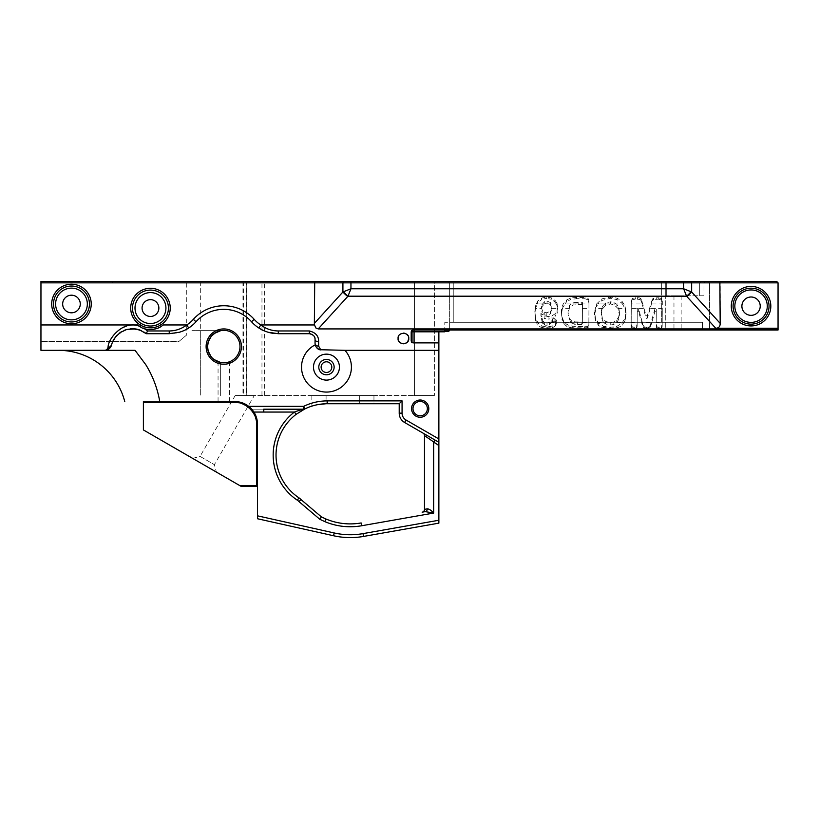 <?xml version="1.0" encoding="UTF-8"?>
<svg xmlns="http://www.w3.org/2000/svg" width="819" height="819" viewBox="0 0 819 819"><rect width="100%" height="100%" fill="white"/><g stroke="black" fill="none" stroke-linecap="round" stroke-linejoin="round"><path stroke-width="0.61" stroke-dasharray="4.09 3.07" d="M315.479 345.587L315.264 344.871A24.959 24.959 0 0 0 326.464 392.076A24.959 24.959 0 0 0 344.922 350.327L438.871 350.327L438.871 523.146M399.211 413.145L402.068 413.145L402.068 400.88L399.211 403.726L327.375 403.726A51.351 51.351 0 0 0 326.095 403.747A51.351 51.351 0 0 1 327.375 403.726A51.351 51.351 0 0 0 304.883 408.916L304.801 408.957M423.065 433.138A2.856 2.856 0 0 1 424.488 435.606L424.488 509.387A2.856 2.856 0 0 1 422.133 512.192L425.317 511.629L433.65 513.052L361.64 525.757A65.612 65.612 0 0 1 324.805 521.621L319.84 519.297L298.986 501.617A8.559 8.559 49.2 0 0 297.369 500.214A54.197 54.197 0 0 1 294.4 412.059L303.634 409.203A2.856 2.856 76.6 0 0 304.883 408.916A2.856 2.856 0 0 1 303.634 409.203L263.79 409.203A6.286 6.286 0 0 0 263.708 409.203L263.708 412.059L253.9 412.059A22.819 22.819 0 0 1 257.494 424.355L257.494 485.524L257.494 424.355A22.819 22.819 0 0 0 252.027 409.541M435.084 440.079L433.661 442.547L429.484 439.066M53.501 304.003A17.967 17.967 0 0 1 71.468 286.036A17.967 17.967 0 0 1 89.445 304.003A17.967 17.967 0 0 0 71.468 286.036A17.967 17.967 0 0 0 53.501 304.003A17.967 17.967 0 0 0 71.468 321.969A17.967 17.967 0 0 0 89.445 304.003A17.967 17.967 0 0 0 71.468 286.036A17.967 17.967 0 0 0 53.501 304.003A17.967 17.967 0 0 0 71.468 321.969A17.967 17.967 0 0 0 89.445 304.003M132.494 308.057A17.967 17.967 0 0 1 150.471 290.09A17.967 17.967 0 0 1 168.438 308.057A17.967 17.967 0 0 0 150.471 290.09A17.967 17.967 0 0 0 141.144 323.423L140.213 324.959A19.769 19.769 0 0 1 150.471 288.298A19.769 19.769 0 0 1 160.719 324.959L159.787 323.423A17.967 17.967 0 0 0 150.471 290.09A17.967 17.967 0 0 0 132.494 308.057A17.967 17.967 0 0 0 150.471 326.034A17.967 17.967 0 0 0 168.438 308.057M769.031 306.173A17.967 17.967 0 0 0 751.064 288.196A17.967 17.967 0 0 0 733.087 306.173A17.967 17.967 0 0 0 751.064 324.14A17.967 17.967 0 0 0 769.031 306.173A17.967 17.967 0 0 0 751.064 288.196A17.967 17.967 0 0 0 733.087 306.173A17.967 17.967 0 0 0 751.064 324.14A17.967 17.967 0 0 0 769.031 306.173A17.967 17.967 0 0 0 751.064 288.196A17.967 17.967 0 0 0 733.087 306.173M760.227 306.173A9.163 9.163 0 0 1 751.064 315.335A9.163 9.163 0 0 1 741.891 306.173A9.163 9.163 0 0 1 751.064 297A9.163 9.163 0 0 1 760.227 306.173A9.163 9.163 0 0 0 751.064 297A9.163 9.163 0 0 0 741.891 306.173A9.163 9.163 0 0 1 751.064 297A9.163 9.163 0 0 1 760.227 306.173A9.163 9.163 0 0 1 751.064 315.335A9.163 9.163 0 0 1 741.891 306.173A9.163 9.163 0 0 0 751.064 315.335A9.163 9.163 0 0 0 760.227 306.173M767.28 306.173A16.226 16.226 0 0 1 751.064 322.389A16.226 16.226 0 0 1 734.838 306.173A16.226 16.226 0 0 1 751.064 289.946A16.226 16.226 0 0 1 767.28 306.173M158.866 308.057A8.405 8.405 0 0 1 150.471 316.462A8.405 8.405 0 0 1 142.066 308.057A8.405 8.405 0 0 1 150.471 299.662A8.405 8.405 0 0 1 158.866 308.057A8.405 8.405 0 0 1 150.471 316.462A8.405 8.405 0 0 1 142.066 308.057A8.405 8.405 0 0 1 150.471 299.662A8.405 8.405 0 0 1 158.866 308.057A8.405 8.405 0 0 1 150.471 316.462A8.405 8.405 0 0 1 142.066 308.057A8.405 8.405 0 0 1 150.471 299.662A8.405 8.405 0 0 1 158.866 308.057M165.929 308.057A15.459 15.459 0 0 1 150.471 323.525A15.459 15.459 0 0 1 135.002 308.057A15.459 15.459 0 0 1 150.471 292.598A15.459 15.459 0 0 1 165.929 308.057M80.272 304.003A8.804 8.804 0 0 1 71.468 312.807A8.804 8.804 0 0 1 62.664 304.003A8.804 8.804 0 0 1 71.468 295.198A8.804 8.804 0 0 1 80.272 304.003A8.804 8.804 0 0 1 71.468 312.807A8.804 8.804 0 0 1 62.664 304.003A8.804 8.804 0 0 1 71.468 295.198A8.804 8.804 0 0 1 80.272 304.003A8.804 8.804 0 0 1 71.468 312.807A8.804 8.804 0 0 1 62.664 304.003A8.804 8.804 0 0 1 71.468 295.198A8.804 8.804 0 0 1 80.272 304.003M87.336 304.003A15.868 15.868 0 0 1 71.468 319.871A15.868 15.868 0 0 1 55.61 304.003A15.868 15.868 0 0 1 71.468 288.134A15.868 15.868 0 0 1 87.336 304.003M556.49 320.782A2.826 2.57 0 0 0 554.074 318.601A3.563 3.245 0 0 0 552.334 319.082M554.074 318.611L554.074 321.212A2.744 2.498 180 0 1 556.203 322.41L551.576 322.41L549.15 325.102M552.334 321.683A3.563 3.245 180 0 1 554.074 321.202M556.49 323.362L556.203 322.41L556.49 323.362M555.804 319.277L555.804 321.877M542.373 306.214L541.605 308.394L535.534 308.394L537.295 303.941L544.348 303.941L542.373 306.214M551.576 322.41L552.344 321.693L552.344 319.093L549.559 322.471L547.031 323.188L544.666 322.604L542.762 320.956L540.919 313.401L544.144 315.755L548.095 316.564L551.955 315.858L555.057 313.831L557.084 310.79L557.8 307.125L557.033 303.214L557.719 308.394L551.893 308.394L549.467 303.941L556.255 303.941L557.217 306.214M557.033 303.214L554.801 300L551.31 297.87L546.826 297.092L541.779 298.003L538.032 300.716L535.687 305.2L534.838 311.353L535.657 318.11L538.114 323.034L542.014 326.013L547.184 327.006L552.149 326.044L555.364 323.597L556.48 320.782L556.48 323.362L555.364 325.86L553.46 327.15L540.714 327.15L538.114 325.389L536.24 322.41L542.219 322.41L544.87 325.102M581.746 302.129L581.746 304.412L582.463 305.17L582.463 302.784L582.36 321.345A0.717 0.655 180 0 1 581.633 322L574.877 321.887L571.263 320.567C568.867 318.12 567.792 315.223 568.048 311.885L569.522 305.405L573.075 302.672L581.746 302.129A0.717 0.655 180 0 1 582.463 302.784L582.37 322.41L588.881 322.41L588.861 325.102M582.463 305.17L581.746 304.412L573.075 305.047L569.328 308.394L562.377 308.394L564.956 303.941L588.984 303.941L588.881 322.41M588.861 322.573L588.984 301.105L588.062 298.321L585.012 297.451L576.525 297.41L570.843 297.942L566.533 300.02C562.981 303.286 561.281 307.238 561.445 311.896L561.916 316.707L563.452 320.638L566.134 323.781L568.949 325.491L576.228 326.689L587.397 326.249A3.02 2.744 0 0 0 588.585 324.877M587.397 326.249L587.397 327.795L584.715 328.122L576.228 328.102L576.228 326.689M587.407 327.805L588.37 327.15A4.013 2.457 22.5 0 0 588.585 326.842M588.37 327.15L568.581 327.15L566.134 326.003L563.011 322.41L570.618 322.41L574.877 324.385L581.633 324.488L581.633 322M582.36 321.345L582.36 323.894L581.633 324.488L582.37 322.41M624.989 318.325L626.044 312.203L625.01 306.009L621.959 301.197L617.065 298.157L610.483 297.072L601.883 298.884L596.427 304.105L594.543 312.09L595.515 318.274L598.515 323.096L603.449 326.238L610.175 327.344L616.942 326.269L621.938 323.167L624.989 318.325L624.989 320.935L621.938 325.501L619.041 327.15L601.463 327.15L598.515 325.44L595.515 320.874L594.543 314.701L596.682 306.214M603.603 322.41L605.661 324.007L610.247 325.051L613.841 324.478L616.748 322.614L618.724 319.287L619.44 314.772L617.905 308.394L614.066 304.811L610.462 304.003L605.589 305.385L602.313 309.121L601.146 314.691L602.344 320.546L603.603 322.41L596.181 322.41M596.427 304.105L596.427 306.644L598.126 303.941L622.43 303.941L625.01 308.609L626.044 314.803L624.989 320.935M642.352 325.102L641.574 322.41L651.852 322.41L654.872 311.722A0.717 0.655 180 0 1 656.285 311.885L656.224 322.41L662.213 322.41L662.09 327.15L656.295 327.15L656.224 322.41M652.395 299.15L647.419 315.315A0.717 0.655 180 0 1 646.037 315.305L641.246 299.099L640.038 298.014L637.397 297.696L632.411 298.341L631.306 300.931L631.173 324.089L631.981 326.607L634.182 327.457L636.312 326.627L637.162 324.119L637.243 309.193A0.717 0.655 180 0 1 638.656 309.039L643.13 325.256L644.297 326.812L646.662 327.518L649.825 325.942A7.361 6.706 0 0 0 650.521 324.396L654.872 309.121A0.717 0.655 180 0 1 656.285 309.285L656.193 324.211L657.002 326.73L659.182 327.58L661.342 326.761L662.182 324.242L662.315 301.075L661.24 298.485L658.281 297.799L653.613 298.075L652.395 299.15L651.463 303.941L662.315 303.941L662.295 308.394L650.255 308.394L651.463 303.941M637.182 322.41L637.028 327.15L631.295 327.15L631.193 322.41L637.182 322.41L637.243 311.793A0.717 0.655 180 0 1 638.656 311.64L641.574 322.41M650.255 308.394L647.419 317.915A0.717 0.655 180 0 1 646.037 317.905L643.324 308.394L631.275 308.394L631.295 303.941L642.168 303.941L643.324 308.394M651.852 322.41L651.033 325.102A11.405 1.239 -76.1 0 1 650.532 326.484L650.163 327.15L643.161 327.15L642.321 322.584M411.988 330.323A1.802 1.802 0 0 1 412.991 330.016L444.799 330.016L444.799 331.808L444.799 331.275L444.799 331.808L438.871 331.818L438.871 331.275L448.208 331.275A1.433 1.433 0 0 0 449.651 329.832A1.433 1.433 0 0 1 449.641 330.016M412.991 342.895L438.871 342.895L438.871 331.275L444.799 331.275L444.799 322.287L444.799 330.016L666.717 330.016A1.433 1.433 0 0 1 665.284 328.583L665.284 282.842L664.229 282.842L665.284 282.842L665.284 328.583L665.243 322.287L664.229 322.287L665.243 322.287L665.243 328.583A1.443 1.423 17.8 0 0 666.686 330.016L666.717 330.016A1.433 1.433 0 0 1 665.284 328.583L665.243 328.583A1.443 1.423 17.8 0 0 666.686 330.016L412.991 330.016A1.802 1.802 0 0 0 411.189 331.818L412.991 331.818L412.991 342.895L411.722 342.352L411.189 340.899L411.189 331.818A1.802 1.802 0 0 1 411.322 331.132M331.797 367.127A5.334 5.334 0 0 0 326.464 361.793A5.334 5.334 0 0 0 321.13 367.127A5.334 5.334 0 0 0 326.464 372.461A5.334 5.334 0 0 0 331.797 367.127A5.334 5.334 0 0 1 326.464 372.461A5.334 5.334 0 0 1 321.13 367.127A5.334 5.334 0 0 1 326.464 361.793A5.334 5.334 0 0 1 331.797 367.127A5.334 5.334 0 0 1 326.464 372.461A5.334 5.334 0 0 1 321.13 367.127A5.334 5.334 0 0 1 326.464 361.793A5.334 5.334 0 0 1 331.797 367.127M334.132 367.127A7.668 7.668 0 0 0 326.464 359.449A7.668 7.668 0 0 0 318.796 367.127A7.668 7.668 0 0 1 326.464 359.449A7.668 7.668 0 0 1 334.132 367.127A7.668 7.668 0 0 1 326.464 374.795A7.668 7.668 0 0 1 318.796 367.127A7.668 7.668 0 0 1 326.464 359.449A7.668 7.668 0 0 1 334.132 367.127A7.668 7.668 0 0 1 326.464 374.795A7.668 7.668 0 0 1 318.796 367.127A7.668 7.668 0 0 0 326.464 374.795A7.668 7.668 0 0 0 334.132 367.127M412.991 408.63A7.187 7.187 0 0 0 420.178 415.817A7.187 7.187 0 0 0 427.364 408.63A7.187 7.187 0 0 0 420.178 401.443A7.187 7.187 0 0 0 412.991 408.63M428.808 408.63A8.63 8.63 0 0 1 420.178 417.26A8.63 8.63 0 0 1 411.558 408.63A8.63 8.63 0 0 1 420.178 400.01A8.63 8.63 0 0 1 428.808 408.63M778.05 328.235L778.05 282.842L778.05 328.235L715.724 328.235A33.825 10.78 47.7 0 0 719.051 326.996A33.825 10.78 47.7 0 0 720.198 323.392L720.198 282.842L40.96 282.842L40.95 341.421L40.96 281.408L40.95 350.327M689.363 294.328A10.78 3.44 -42.3 0 1 686.824 296.447L683.619 288.759L691.645 291.984A10.78 3.44 -42.3 0 1 689.363 294.328M349.437 292.567L347.983 296.202A10.78 3.296 45 0 1 343.519 291.738L350.952 288.759L349.437 292.567M705.415 281.408L703.982 282.842L699.682 282.842L703.982 282.842L703.982 295.782L699.682 295.782L699.682 282.842L701.125 281.408L705.415 281.408L701.125 281.408L699.682 282.842L701.125 281.408L661.691 281.408L666.717 281.408L665.284 282.842L666.717 281.408L701.125 281.408L699.682 282.842L666.717 282.842L666.001 282.125L666.717 282.842L666.717 295.782L665.284 297.215L666.717 295.782L666.717 282.842L699.682 282.842L699.682 295.782L703.982 295.782M449.651 322.287L450.706 322.287L449.651 322.287L449.651 282.842L450.706 282.842L449.651 282.842L449.651 329.832L449.651 322.287L444.799 322.287L702.477 322.287L665.243 322.287L702.477 322.287L702.477 330.016L702.477 322.287L449.651 322.287M691.052 291.738A10.78 3.296 -45 0 1 686.588 296.202L347.737 296.447A10.78 3.44 42.3 0 1 345.208 294.328A10.78 3.44 42.3 0 1 342.915 291.984L343.519 291.738M192.649 458.374L200.051 456.398L214.383 464.67L200.051 456.398L235.207 395.516L254.31 395.516L214.383 464.67L216.37 472.072L192.649 458.374L216.37 472.072M373.955 395.516L359.695 395.516L373.955 395.516L373.955 403.726M311.834 395.516L326.095 395.516L311.834 395.516L311.834 406.132L313.657 405.6M321.672 404.043L318.028 404.586M317.516 404.688L314.107 405.477M312.909 405.804L311.834 406.132M673.965 295.782L681.152 295.782L681.152 330.016L673.965 330.016L673.965 295.782L681.152 295.782M411.189 331.818L411.722 330.538L412.991 330.016L412.991 331.818L438.871 331.818M408.005 341.185A5.334 5.334 0 0 0 403.419 333.128A5.334 5.334 0 0 0 398.955 341.39M399.744 342.332A5.334 5.334 0 0 0 405.784 343.243M398.31 340.008L399.037 341.513M399.754 342.342L400.962 343.192M402.139 343.642L403.347 343.796M404.422 343.693L405.651 343.304M406.93 342.475L407.811 341.482M178.859 332.401A35.944 35.944 0 0 1 169.246 333.712A35.944 35.944 0 0 0 196.017 321.744A37.244 37.244 0 0 1 251.515 321.744A35.944 35.944 0 0 0 278.296 333.712A35.944 35.944 0 0 1 273.444 333.384M314.363 323.392L342.915 291.984L342.915 282.842L343.56 281.408L314.711 281.408L314.363 323.392A33.825 10.78 132.3 0 0 314.516 324.959L316.277 328.347L318.222 328.921L414.363 328.921A107.821 98.157 0 0 0 414.568 330.016L778.05 330.016L709.582 330.016L778.05 330.016L778.05 282.842L720.198 282.842L719.86 281.408L776.617 281.408L778.05 282.842L709.582 282.842L709.582 330.016L709.582 282.842L778.05 282.842L776.617 281.408L708.148 281.408L709.582 282.842L708.148 281.408L776.617 281.408L778.05 282.842M661.691 282.842L450.706 282.842L661.691 282.842L661.691 281.408L448.208 281.408L661.691 281.408L661.691 322.287L664.229 322.287L450.706 322.287L661.691 322.287L661.691 282.842M449.651 282.842L448.208 281.408L449.651 282.842M343.56 281.408L719.86 281.408M239.987 346.58A16.216 16.216 0 0 1 220.639 362.5A16.216 16.216 0 0 0 239.987 346.58A16.216 16.216 0 0 0 223.771 330.364A16.216 16.216 0 0 0 207.555 346.58A16.216 16.216 0 0 0 223.771 362.797A16.216 16.216 0 0 0 239.987 346.58A16.216 16.216 0 0 0 220.782 330.641A16.216 16.216 0 0 1 239.987 346.58M212.745 358.476L211.087 356.695M220.26 362.418L218.622 361.967M219.574 362.254L220.782 362.52M223.208 362.797L225.03 362.756M227.272 362.418L228.91 361.967M227.958 362.254L226.75 362.52M224.324 362.797L222.512 362.756M315.704 405.077L317.69 404.647M304.351 409.183L303.562 409.582M303.491 409.623L302.088 410.38M301.822 410.544L296.14 414.322A51.351 51.351 0 0 0 298.945 497.839L297.369 500.214M398.269 337.08L398.085 338.462A5.334 5.334 0 0 0 403.419 343.796A5.334 5.334 0 0 0 408.753 338.462M229.474 361.763L229.474 401.085L218.059 401.085L218.059 361.763M241.421 346.58A17.66 17.66 0 0 1 223.771 364.24A17.66 17.66 0 0 1 206.112 346.58A17.66 17.66 0 0 1 223.771 328.931A17.66 17.66 0 0 1 241.421 346.58M339.435 367.127A12.971 12.971 0 0 0 326.464 354.146A12.971 12.971 0 0 0 313.493 367.127A12.971 12.971 0 0 0 326.464 380.098A12.971 12.971 0 0 0 339.435 367.127M315.254 344.83A7.187 7.187 0 0 1 315.049 343.141A7.187 7.187 0 0 0 315.254 344.83L319.308 349.703L316.042 346.785M344.922 350.327L318.98 349.549M130.17 328.849A21.601 21.601 0 0 0 127.262 329.371M124.478 330.272A21.601 21.601 0 0 0 121.816 331.541M119.379 333.159A21.601 21.601 0 0 0 117.209 335.053M115.448 337.049A21.601 21.601 0 0 0 114.578 338.247M217.608 401.535L229.934 401.535M144.175 332.166A21.601 21.601 0 0 0 141.605 330.753M665.284 282.842L666.717 281.408L665.284 282.842L665.284 297.215L665.284 282.842M408.589 337.162L408.077 335.872M406.654 334.224L405.026 333.374M403.163 333.128L401.597 333.446M400.01 334.347L398.73 335.903M408.742 338.124A5.334 5.334 0 0 0 408.016 335.749M406.828 334.357A5.334 5.334 0 0 0 404.617 333.261M403.235 333.128A5.334 5.334 0 0 0 398.085 338.462M325.962 519.011L324.805 521.621M673.965 330.016L681.152 330.016M254.31 395.516L235.207 395.516M699.682 295.782L699.682 282.842L699.682 295.782L666.717 295.782L699.682 295.782M622.358 325.102L621.938 323.167M598.515 323.096L598.157 325.102M544.666 322.604L544.666 325.02L547.031 325.522L549.559 324.908L549.559 322.471M555.947 325.092L555.364 325.86L555.364 323.597M538.114 323.034L537.868 325.102M141.359 323.546L141.144 323.423C147.359 326.883 153.573 326.883 159.787 323.423M314.711 281.408L40.96 281.408L112.357 281.408L112.357 282.842L112.357 281.408L130.323 281.408L40.96 281.408L40.96 282.842L130.323 282.842L40.96 282.842M314.261 336.517A5.702 5.702 0 0 0 312.725 334.817M311.691 334.213A5.702 5.702 0 0 0 310.555 333.845M267.813 332.145A35.944 35.944 0 0 1 263.462 330.507M260.114 328.777A35.944 35.944 0 0 1 258.824 327.989C261.159 329.617 264.281 331.04 268.182 332.258L278.296 333.712L309.347 333.712L278.296 333.712L278.296 330.968C271.888 330.896 266.042 328.9 260.77 324.959L258.824 327.989A35.944 35.944 0 0 1 251.515 321.744A37.244 37.244 0 0 0 196.017 321.744A35.944 35.944 0 0 1 188.708 327.989L186.763 324.959C181.572 328.869 175.727 330.876 169.246 330.968L147.522 330.968C131.91 314.793 107.105 335.616 108.088 347.184L106.757 349.498M188.544 328.091A35.944 35.944 0 0 1 187.51 328.726M186.66 329.207A35.944 35.944 0 0 1 185.411 329.873M185.155 329.996A35.944 35.944 0 0 1 184.582 330.272M296.14 414.322L294.4 412.059L263.79 412.059L263.79 409.203A6.286 6.286 0 0 0 263.708 409.203L251.74 409.203L248.7 406.357A22.819 22.819 0 0 0 234.674 401.535A22.819 22.819 0 0 1 251.31 408.732M104.607 350.327L108.855 348.945L111.568 344.932A7.187 7.187 0 0 1 104.607 350.327L135.043 350.327L145.772 364.66A102.703 102.703 0 0 1 159.736 401.535L234.674 401.535L143.397 401.535L234.674 401.535L234.674 402.446L241.093 403.409L247.737 406.777L251.832 410.728L255.037 416.267M108.088 347.184A3.593 3.122 -165.5 0 0 111.568 344.932A21.601 21.601 0 0 1 146.284 333.712L169.246 333.712L146.284 333.712L136.896 329.187L125.87 329.77L116.912 335.36L112.295 342.649M315.049 339.414A5.702 5.702 0 0 0 309.347 333.712C313.36 334.674 315.264 336.578 315.049 339.414L315.049 343.141L315.049 339.414A3.593 2.385 -0 0 0 318.642 341.799C318.806 336.128 315.704 332.514 309.347 330.968L278.296 330.968M257.494 518.744L257.494 515.827L334.183 532.964A73.597 73.597 0 0 0 363.022 533.619L363.523 536.435M314.516 324.959L260.77 324.959A32.34 32.34 0 0 1 254.197 319.349A40.837 40.837 0 0 0 193.345 319.349A32.34 32.34 0 0 1 186.763 324.959L160.719 324.959C153.88 329.054 147.051 329.054 140.213 324.959L40.96 324.959M106.695 349.549L105.088 350.286M541.881 304.781L544.799 301.494L547.031 301.023L550.552 302.672L551.975 306.982L550.501 311.21L546.826 312.766L544.236 312.1L542.219 310.206L541.461 307.289L541.881 304.781L541.881 307.36M541.461 307.289L541.605 308.394M542.219 310.206L542.219 312.807L541.461 309.889M544.236 312.1L544.236 314.711L542.219 312.807M546.826 312.766L546.826 315.366L544.236 314.711M550.501 311.21L550.501 313.81L546.826 315.366M551.975 306.982L551.975 309.582L550.501 313.81M551.167 320.557L551.167 323.147M552.149 326.044L552.149 327.651L553.46 327.15M547.184 327.006L547.184 328.317L552.149 327.651M542.014 326.013L542.014 327.631L547.184 328.317M540.714 327.15L542.014 327.631M535.657 318.11L536.24 322.41M534.838 311.353L535.657 320.72M535.687 305.2L535.687 307.801M535.534 308.394L534.838 313.953M538.032 300.716L537.295 303.941M541.779 298.003L541.779 299.437L538.032 302.702M546.826 297.092L546.826 298.331L541.779 299.437M551.31 297.87L551.31 299.273L546.826 298.331M554.801 300L554.801 301.842L551.31 299.273M556.255 303.941L554.801 301.842M557.8 307.125L557.719 308.394M557.084 310.79L557.084 313.39L557.8 309.725M555.057 313.831L555.057 316.431L557.084 313.39M551.955 315.858L551.955 318.458L555.057 316.431M548.095 316.564L548.095 319.164L551.955 318.458M544.144 315.755L544.144 318.356L548.095 319.164M540.919 313.401L540.919 316.001L544.144 318.356M542.762 320.956L542.762 323.525M542.219 322.41L540.919 316.001M544.348 303.941L547.031 303.081L549.467 303.941M550.552 302.672L550.552 305.037M551.893 308.394L551.975 309.582M547.031 301.023L547.031 303.081M543.038 302.805L543.038 305.19M544.799 301.494L544.799 303.644M547.031 323.188L547.031 325.522M578.173 302.109L578.173 304.392M573.075 302.672L573.075 305.047M569.522 305.405L569.522 308.005M568.048 311.885L568.048 314.486L569.328 308.394M584.715 326.72L584.715 328.122M572.246 326.402L572.246 327.907L576.228 328.102M568.949 325.491L568.949 327.272L572.246 327.907M566.134 323.781L566.134 326.003M563.452 320.638L563.452 323.229M561.916 316.707L563.011 322.41M561.445 311.896L561.916 319.318M566.533 300.02L566.533 301.863L564.956 303.941M562.377 308.394L561.445 314.496M570.843 297.942L570.843 299.365L566.533 301.863M576.525 297.41L576.525 298.72L570.843 299.365M585.012 297.451L585.012 298.771L576.525 298.72M588.062 298.321L588.062 299.826L585.012 298.771M588.984 301.105L588.984 303.173L588.062 299.826M588.984 303.941L588.984 303.173M570.618 322.41L568.048 314.486M571.263 320.567L571.263 323.157M572.972 321.478L572.972 324.017M574.877 321.887L574.877 324.385M602.313 306.521L605.589 302.969L610.462 301.781L614.066 302.467L616.902 304.433L618.775 307.709L619.44 312.172L618.724 316.687L616.748 320.014L613.841 321.99L610.247 322.635L605.661 321.468L602.344 317.946L601.146 312.09L602.313 306.521L602.313 309.121M601.146 312.09L601.146 314.691M602.344 317.946L602.344 320.546M605.661 321.468L605.661 324.007M610.247 322.635L610.247 325.051M613.841 321.99L613.841 324.478M616.748 320.014L616.748 322.614M618.724 316.687L618.724 319.287M610.483 297.072L610.483 298.311L601.883 300.491L598.126 303.941M601.883 298.884L601.883 300.491M617.065 298.157L617.065 299.611L610.483 298.311M621.959 301.197L621.959 303.296L617.065 299.611M625.01 306.009L625.01 308.609M622.43 303.941L621.959 303.296M626.044 312.203L626.044 314.803M616.942 326.269L616.942 327.815L619.041 327.15M619.44 312.172L619.44 314.772M618.775 307.709L618.775 310.309M616.902 304.433L616.902 306.992M614.066 302.467L614.066 304.811M610.462 301.781L610.462 304.003M605.589 302.969L605.589 305.385M595.515 318.274L595.515 320.874M594.543 312.09L594.543 314.701M601.463 327.15L610.175 328.552L616.942 327.815M603.449 326.238L603.449 327.784M610.175 327.344L610.175 328.552M653.613 298.075L653.613 299.529L652.395 300.819M658.281 297.799L658.281 299.191L653.613 299.529M661.24 298.485L661.24 300.01L658.281 299.191M662.315 301.075L662.315 303.143L661.24 300.01M662.182 324.242L662.182 326.361M662.213 322.41L662.295 308.394M662.315 303.941L662.315 303.143M661.342 326.761L661.342 328.153L662.09 327.15M659.182 327.58L659.182 328.716L661.342 328.153M657.002 326.73L657.002 328.132L659.182 328.716M656.193 324.211L656.193 326.341M656.295 327.15L657.002 328.132M651.054 322.625L651.054 325.041M649.825 325.942L649.825 327.58A9.756 5.088 -0 0 0 650.163 327.15M648.587 327.078L648.587 328.368L649.825 327.58M646.662 327.518L646.662 328.675L648.587 328.368M644.297 326.812L644.297 328.184L646.662 328.675M643.13 325.256L643.13 327.109M643.161 327.15L644.297 328.184M637.162 324.119L637.162 326.269M636.312 326.627L636.312 328.061L637.028 327.15M634.182 327.457L634.182 328.634L636.312 328.061M631.981 326.607L631.981 328.05L634.182 328.634M631.173 324.089L631.173 326.249M631.295 327.15L631.981 328.05M631.306 300.931L631.295 303.941M631.275 308.394L631.193 322.41M632.411 298.341L631.306 302.958M635.38 297.686L635.38 299.058L632.411 299.846M640.038 298.014L640.038 299.447L635.38 299.058M641.246 299.099L641.246 300.757L640.038 299.447M642.168 303.941L641.246 300.757M414.363 328.921A25.133 7.074 -96.3 0 0 414.547 330.016L412.991 330.016M320.823 349.989L318.642 346.14A3.593 3 -0 0 1 315.049 343.141C315.325 346.376 316.738 348.566 319.308 349.703M242.967 281.408L242.967 395.516L414.394 395.516L414.394 282.842L414.394 395.516L434.367 395.516L243.704 395.516L243.704 282.842L414.394 282.842L130.323 282.842L243.704 282.842L243.704 281.408L130.323 281.408L435.8 281.408L434.367 282.842L434.367 395.516L434.367 282.842L414.394 282.842L434.367 282.842L435.8 281.408L243.704 281.408M186.742 334.94L178.962 341.421L40.95 341.421L178.962 341.421L186.742 334.94L186.742 281.408M200.675 330.641L220.639 330.641L200.675 330.641L200.675 395.516L200.675 330.641L220.639 330.641L191.902 330.641L200.675 330.641L200.675 282.842A201.064 142.178 180 0 0 201.249 281.408M424.488 509.387L427.252 508.824A2.856 2.416 80 0 1 425.409 511.609M427.252 508.824C429.217 508.988 431.347 510.391 433.65 513.052L433.661 442.547L438.871 445.556M256.582 486.435L241.492 486.435L239.67 485.524L256.582 485.524L256.582 486.435A0.911 0.911 0 0 1 257.494 487.346L257.494 485.524L257.494 487.346M242.967 395.516L243.704 395.516M359.695 395.516L326.095 395.516L359.695 395.516L359.695 403.726L327.375 403.726L359.695 403.726L359.695 395.516M444.799 330.016L444.799 331.275M702.477 322.287L702.477 330.016L702.477 322.287M321.396 516.881L319.84 519.297M300.819 499.713L300.153 500.409M300.112 500.45L298.986 501.617M248.7 406.357L303.634 406.357L303.634 409.203A2.856 2.856 0 0 0 304.883 408.916L303.634 406.357A54.197 54.197 0 0 1 327.375 400.88L373.955 400.88M161.476 326.218L163.268 324.959M137.664 324.959L139.476 326.197A19.472 19.247 40.6 0 0 139.988 326.494A22.625 22.615 110 0 0 143.325 328.009C150.246 331.306 160.923 327.16 161.456 326.197M143.325 328.02L144.298 328.593M250.327 407.749A22.819 22.819 0 0 0 234.674 401.535M234.674 402.446L143.397 402.446L143.397 429.934L239.67 485.524M255.047 416.298L256.531 422.86L256.582 485.524L257.494 485.524M256.582 424.355L257.494 424.355L257.494 515.827M253.9 412.059L251.617 409.06M303.634 409.203L251.74 409.203M169.246 330.968L169.246 333.712L179.422 332.238C184.644 330.548 185.094 330.057 188.708 327.989M147.522 330.968L146.294 333.712M404.606 422.481L406.029 420.014L438.871 438.964M731.295 306.173A19.769 19.769 0 0 1 751.064 286.404A19.769 19.769 0 0 1 770.822 306.173A19.769 19.769 0 0 1 751.064 325.931A19.769 19.769 0 0 1 731.295 306.173M51.71 304.003A19.769 19.769 0 0 1 71.468 284.234A19.769 19.769 0 0 1 91.237 304.003A19.769 19.769 0 0 1 71.468 323.771A19.769 19.769 0 0 1 51.71 304.003M582.442 308.394L588.963 308.394M616.922 322.41L624.334 322.41M602.733 308.394L595.7 308.394M617.905 308.394L624.917 308.394M654.872 309.121L654.872 311.722M637.243 309.193L637.243 311.793M647.419 315.315L647.419 317.915M715.724 328.235L686.824 296.447M350.952 281.408L350.952 288.759L683.619 288.759L683.619 281.408M326.095 403.747L326.095 395.516L326.095 403.747M361.138 522.952L361.64 525.757M193.345 319.349L196.017 321.744M453.245 282.842L453.245 322.287L453.245 282.842M720.198 323.392L691.645 291.984L691.645 282.842L691.011 281.408M347.737 296.447L318.222 328.921M254.197 319.349L251.515 321.744M333.568 535.749L334.183 532.964M646.037 317.905L646.037 315.305M638.656 311.64L638.656 309.039M656.285 311.885L656.285 309.285L656.285 311.885M402.068 413.145A7.934 7.934 0 0 0 406.029 420.014M327.375 403.726L327.375 400.88M577.415 321.98L577.415 324.467M656.265 297.788L656.265 299.181M650.521 324.396L650.521 326.474M637.397 297.696L637.397 299.068M642.137 301.638L642.137 303.818M651.484 301.679L651.484 303.869M318.642 346.14L318.642 341.799M261.957 395.516L261.957 281.408M264.65 395.516L264.65 281.408M246.273 395.516L246.273 282.842L244.953 281.408M245.372 281.408L246.488 282.842L246.488 395.516M220.639 395.516L220.639 362.5L220.639 395.516M309.347 330.968L309.347 333.712M414.394 281.408L414.394 282.842L414.394 281.408M438.871 520.249L363.022 533.619M111.568 344.932L108.753 349.007"/><path stroke-width="1.23" d="M438.871 523.146L363.523 536.435A76.454 76.454 0 0 1 350.245 537.592A76.454 76.454 0 0 0 363.523 536.435L438.871 523.146L438.871 442.26L435.084 440.079L433.661 442.547L433.661 513.063C431.347 510.391 429.217 508.978 427.252 508.824A2.856 2.416 -100 0 1 425.317 511.629L433.661 513.063L361.64 525.757A65.612 65.612 0 0 1 324.805 521.621L325.962 519.011A62.756 62.756 0 0 0 361.138 522.952A62.756 62.756 0 0 1 325.962 519.011L321.396 516.881L300.972 499.549A11.415 11.415 0 0 0 298.945 497.839A51.351 51.351 0 0 1 296.14 414.322L304.883 408.916A51.351 51.351 0 0 1 327.375 403.726L399.211 403.726L399.211 413.145A10.78 10.78 0 0 0 400.655 418.529A10.78 10.78 0 0 1 399.211 413.145L399.211 403.726L402.068 400.88L373.955 400.88M438.871 441.298L438.871 438.964L406.029 420.014L404.606 422.481L438.871 442.26L438.871 441.298M423.065 433.138L435.084 440.079L423.065 433.138A2.856 2.856 0 0 1 424.488 435.606L438.871 445.556M435.084 440.079L404.606 422.481A10.78 10.78 0 0 1 400.655 418.529A10.78 10.78 0 0 0 404.606 422.481M53.501 304.003A17.967 17.967 0 0 1 71.468 286.036A17.967 17.967 0 0 1 89.445 304.003A17.967 17.967 0 0 1 71.468 321.969A17.967 17.967 0 0 1 53.501 304.003A17.967 17.967 0 0 0 71.468 321.969A17.967 17.967 0 0 0 89.445 304.003M132.494 308.057A17.967 17.967 0 0 1 150.471 290.09A17.967 17.967 0 0 1 168.438 308.057A17.967 17.967 0 0 1 150.471 326.034A17.967 17.967 0 0 1 132.494 308.057A17.967 17.967 0 0 0 150.471 326.034A17.967 17.967 0 0 0 168.438 308.057M733.087 306.173A17.967 17.967 0 0 1 751.064 288.196A17.967 17.967 0 0 1 769.031 306.173A17.967 17.967 0 0 1 751.064 324.14A17.967 17.967 0 0 1 733.087 306.173A17.967 17.967 0 0 0 751.064 324.14A17.967 17.967 0 0 0 769.031 306.173M80.272 304.003A8.804 8.804 0 0 0 71.468 295.198A8.804 8.804 0 0 0 62.664 304.003A8.804 8.804 0 0 0 71.468 312.807A8.804 8.804 0 0 0 80.272 304.003M87.336 304.003A15.868 15.868 0 0 0 71.468 288.134A15.868 15.868 0 0 0 55.61 304.003A15.868 15.868 0 0 0 71.468 319.871A15.868 15.868 0 0 0 87.336 304.003M158.866 308.057A8.405 8.405 0 0 0 150.471 299.662A8.405 8.405 0 0 0 142.066 308.057A8.405 8.405 0 0 0 150.471 316.462A8.405 8.405 0 0 0 158.866 308.057M165.929 308.057A15.459 15.459 0 0 0 150.471 292.598A15.459 15.459 0 0 0 135.002 308.057A15.459 15.459 0 0 0 150.471 323.525A15.459 15.459 0 0 0 165.929 308.057M760.227 306.173A9.163 9.163 0 0 0 751.064 297A9.163 9.163 0 0 0 741.891 306.173A9.163 9.163 0 0 0 751.064 315.335A9.163 9.163 0 0 0 760.227 306.173M767.28 306.173A16.226 16.226 0 0 0 751.064 289.946A16.226 16.226 0 0 0 734.838 306.173A16.226 16.226 0 0 0 751.064 322.389A16.226 16.226 0 0 0 767.28 306.173M449.641 330.016A1.433 1.433 0 0 1 448.208 331.275L444.799 331.275M331.797 367.127A5.334 5.334 0 0 0 326.464 361.793A5.334 5.334 0 0 0 321.13 367.127A5.334 5.334 0 0 0 326.464 372.461A5.334 5.334 0 0 0 331.797 367.127M334.132 367.127A7.668 7.668 0 0 0 326.464 359.449A7.668 7.668 0 0 0 318.796 367.127A7.668 7.668 0 0 0 326.464 374.795A7.668 7.668 0 0 0 334.132 367.127M412.991 408.63A7.187 7.187 0 0 1 420.178 401.443A7.187 7.187 0 0 1 427.364 408.63A7.187 7.187 0 0 1 420.178 415.817A7.187 7.187 0 0 1 412.991 408.63M428.808 408.63A8.63 8.63 0 0 0 420.178 400.01A8.63 8.63 0 0 0 411.558 408.63A8.63 8.63 0 0 0 420.178 417.26A8.63 8.63 0 0 0 428.808 408.63M427.252 508.824L424.488 509.387A2.856 2.856 0 0 1 422.133 512.192L425.317 511.629A2.856 2.416 80 0 0 425.409 511.609M778.05 282.842L776.617 281.408L683.619 281.408L683.619 282.842L778.05 282.842L778.05 328.921L318.222 328.921L315.817 327.928L314.516 324.959A33.825 10.78 132.3 0 1 314.363 323.392L314.711 281.408L40.96 281.408L40.96 282.842L683.619 282.842L683.619 288.759L686.588 296.202L715.724 328.235L778.05 328.235M719.86 281.408L720.198 323.392L691.645 291.984L683.619 288.759L350.952 288.759L342.915 291.984L314.363 323.392M359.695 403.726L373.955 403.726L359.695 403.726M326.095 403.747L321.672 404.043M318.028 404.586L317.516 404.688M314.107 405.477L312.909 405.804M318.222 328.921L347.983 296.202L350.952 288.759L350.952 281.408L314.711 281.408M691.011 281.408L691.645 282.842L691.645 291.984A10.78 3.44 137.7 0 1 689.363 294.328A10.78 3.44 137.7 0 1 686.824 296.447M720.198 323.392A33.825 10.78 47.7 0 1 719.051 326.996A33.825 10.78 47.7 0 1 715.724 328.235M412.991 342.895L438.871 342.895L438.871 350.327L438.871 331.818L411.189 331.818L411.189 340.899L411.599 342.219L412.991 342.895L412.991 330.016L411.722 330.538A1.802 1.802 0 0 1 411.988 330.323M444.799 330.016L444.799 331.818L438.871 331.818M304.801 408.957L304.873 408.916A2.856 2.856 0 0 1 303.634 409.203L263.708 409.203A6.286 6.286 0 0 1 263.79 409.203L303.634 409.203L300.471 410.043A24.038 7.658 -20.9 0 0 294.4 412.059L263.708 412.059L263.708 409.203A6.286 6.286 0 0 1 263.79 409.203L263.79 412.059M398.955 341.39A5.334 5.334 0 0 0 399.744 342.332M405.784 343.243A5.334 5.334 0 0 0 408.005 341.185M407.811 341.482L408.753 338.462C409.531 345.198 397.297 345.219 398.085 338.462L398.31 340.008M399.037 341.513L399.754 342.342M400.962 343.192L402.139 343.642M403.347 343.796L404.422 343.693M405.651 343.304L406.93 342.475M211.087 356.695L208.19 351.085L207.555 346.58A16.216 16.216 0 0 1 223.771 330.364A16.216 16.216 0 0 1 239.987 346.58A16.216 16.216 0 0 1 223.771 362.797A16.216 16.216 0 0 1 207.555 346.58L207.893 349.908L209.93 355.036L212.121 357.872L213.954 359.5L220.639 362.5L215.561 360.575L212.745 358.476M218.622 361.967L219.574 362.254M220.782 362.52L223.208 362.797M225.03 362.756L227.272 362.418M228.91 361.967L227.958 362.254M226.75 362.52L224.324 362.797M222.512 362.756L220.26 362.418M313.657 405.6L315.704 405.077M317.69 404.647L326.085 403.747M114.578 338.247A21.601 21.601 0 0 0 111.568 344.932A7.187 7.187 0 0 1 104.607 350.327L135.043 350.327L145.772 364.66A102.682 102.682 0 0 1 159.736 401.535L234.674 401.535A22.819 22.819 0 0 1 248.7 406.357L303.634 406.357L304.883 408.916L304.351 409.183M310.555 333.845A5.702 5.702 0 0 0 309.347 333.712L278.296 333.712L268.11 332.238C262.93 330.569 262.418 330.047 258.824 327.989A35.944 35.944 0 0 1 251.515 321.744A37.244 37.244 0 0 0 196.017 321.744A35.944 35.944 0 0 1 188.544 328.091M347.737 296.447A10.78 3.44 -137.7 0 1 345.208 294.328A10.78 3.44 -137.7 0 1 342.915 291.984L342.915 282.842L343.56 281.408M241.421 346.58A17.66 17.66 0 0 0 223.771 328.931A17.66 17.66 0 0 0 206.112 346.58A17.66 17.66 0 0 0 223.771 364.24A17.66 17.66 0 0 0 241.421 346.58M314.516 324.959L260.77 324.959L258.824 327.989A35.944 35.944 0 0 1 251.515 321.744A37.244 37.244 0 0 0 196.017 321.744A35.944 35.944 0 0 1 188.708 327.989C186.374 329.617 183.261 331.04 179.361 332.258L169.246 333.712L146.284 333.712L139.814 330.016L132.483 328.726A21.601 21.601 0 0 0 130.17 328.849M127.262 329.371A21.601 21.601 0 0 0 124.478 330.272M121.816 331.541A21.601 21.601 0 0 0 119.379 333.159M117.209 335.053A21.601 21.601 0 0 0 115.448 337.049M141.605 330.753A21.601 21.601 0 0 0 132.483 328.726L126.505 329.576L120.25 332.524L115.366 337.152L112.295 342.649M339.435 367.127A12.971 12.971 0 0 1 326.464 380.098A12.971 12.971 0 0 1 313.493 367.127A12.971 12.971 0 0 1 326.464 354.146A12.971 12.971 0 0 1 339.435 367.127M314.261 336.517A5.702 5.702 0 0 1 315.049 339.414A3.593 2.385 0 0 0 318.642 341.799L318.642 346.14A3.593 3 0 0 1 315.049 343.141L315.049 339.414L315.049 343.141C315.325 346.376 316.738 348.566 319.308 349.703L344.922 350.327A24.959 24.959 0 0 1 326.464 392.076A24.959 24.959 0 0 1 315.254 344.83L315.254 344.84M316.042 346.785L315.479 345.587M144.298 328.593L147.522 330.968L169.246 330.968L169.246 333.712L146.294 333.712A21.601 21.601 0 0 0 144.175 332.166M411.322 331.132A1.802 1.802 0 0 1 411.722 330.538L411.189 331.818M398.085 338.462C397.369 331.695 409.469 331.705 408.753 338.462L408.589 337.162M207.555 346.58L208.057 342.577L210.012 338.001L212.152 335.258L214.138 333.538L220.782 330.641L215.704 332.514L211.374 336.128L208.292 341.728L207.555 346.58M408.077 335.872L406.654 334.224M405.026 333.374L403.163 333.128M401.597 333.446L400.01 334.347M398.73 335.903L398.269 337.08M408.016 335.749A5.334 5.334 0 0 0 406.828 334.357M404.617 333.261A5.334 5.334 0 0 0 403.235 333.128M350.245 537.592A76.454 76.454 0 0 1 333.568 535.749A76.454 76.454 0 0 0 350.245 537.592M105.088 350.286L58.518 350.327A68.468 68.468 0 0 1 124.754 401.535A68.468 68.468 0 0 0 58.518 350.327L78.982 350.327L40.95 350.327L40.96 282.842M344.922 350.327L438.871 350.327L438.871 438.964M312.725 334.817A5.702 5.702 0 0 0 311.691 334.213M273.147 333.343A35.944 35.944 0 0 1 267.813 332.145M262.489 330.047A35.944 35.944 0 0 1 260.114 328.777M187.51 328.726A35.944 35.944 0 0 1 186.66 329.207M184.265 330.426A35.944 35.944 0 0 1 179.361 332.258M303.634 409.203L303.634 406.357C311.128 402.723 319.041 400.901 327.375 400.88L402.068 400.88L402.068 413.145L399.211 413.145M429.484 439.066L424.488 435.606L424.488 509.387M251.873 409.346L253.9 412.059A22.819 22.819 0 0 1 257.494 424.355L257.494 518.744L333.568 535.749L257.494 518.744M40.95 324.959L137.664 324.959A28.163 28.163 0 0 0 139.455 326.218C145.802 331.582 157.494 329.607 161.476 326.218A29.556 29.556 0 0 0 163.268 324.959L186.763 324.959A32.34 32.34 0 0 0 193.345 319.349A40.837 40.837 0 0 1 254.197 319.349A32.34 32.34 0 0 0 260.77 324.959C265.97 328.869 271.806 330.876 278.296 330.968L309.347 330.968C315.704 332.514 318.806 336.128 318.642 341.799M778.05 328.921L778.05 330.016L412.991 330.016M691.052 291.738A10.78 3.296 135 0 1 686.588 296.202L347.983 296.202A10.78 3.296 -135 0 1 343.519 291.738M324.805 521.621L319.84 519.297L298.986 501.617A8.62 8.62 0 0 0 297.369 500.214L298.945 497.839A11.415 11.415 0 0 1 300.972 499.549L321.396 516.881L325.962 519.011M234.674 402.446L143.397 402.446L143.397 401.535L143.397 429.934L241.032 486.312L256.582 486.435L256.582 424.355C257.524 413.472 245.567 401.505 234.674 402.446L234.674 401.535M296.14 414.322L294.4 412.059A54.197 54.197 0 0 0 297.369 500.214M298.986 501.617L300.972 499.549M319.84 519.297L321.396 516.881M257.494 487.346A0.911 0.911 0 0 0 256.582 486.435M683.619 281.408L350.952 281.408M169.246 330.968C175.655 330.896 181.49 328.9 186.763 324.959L188.708 327.989M146.294 333.712L147.522 330.968M318.642 346.14L320.823 349.989M315.049 339.414C315.264 336.578 313.36 334.674 309.347 333.712L278.296 333.712L278.296 330.968M252.027 409.541A22.819 22.819 0 0 0 250.327 407.749M251.31 408.732A22.819 22.819 0 0 1 257.494 424.355L256.582 424.355M108.517 349.17L111.568 344.932A3.593 3.122 -165.5 0 1 108.088 347.184C107.954 338.646 123.802 319.277 139.988 326.494M111.568 344.932C110.545 348.31 108.221 350.102 104.607 350.327C106.296 350.276 107.463 349.222 108.088 347.184M248.7 406.357L251.74 409.203M135.043 350.327L79.054 350.327L135.043 350.327M40.95 350.327L104.607 350.327M91.237 304.003A19.769 19.769 0 0 0 71.468 284.234A19.769 19.769 0 0 0 51.71 304.003A19.769 19.769 0 0 0 71.468 323.771A19.769 19.769 0 0 0 91.237 304.003M170.229 308.057A19.769 19.769 0 0 0 150.471 288.298A19.769 19.769 0 0 0 130.702 308.057A19.769 19.769 0 0 0 150.471 327.825A19.769 19.769 0 0 0 170.229 308.057M770.822 306.173A19.769 19.769 0 0 0 751.064 286.404A19.769 19.769 0 0 0 731.295 306.173A19.769 19.769 0 0 0 751.064 325.931A19.769 19.769 0 0 0 770.822 306.173M363.523 536.435L363.022 533.619L438.871 520.249M257.494 515.827L334.183 532.964A73.597 73.597 0 0 0 363.022 533.619M361.64 525.757L361.138 522.952M257.494 485.524L239.67 485.524M251.515 321.744L254.197 319.349M196.017 321.744L193.345 319.349M334.183 532.964L333.568 535.749M406.029 420.014A7.934 7.934 0 0 1 402.068 413.145M263.708 412.059L253.9 412.059M327.375 400.88L327.375 403.726M309.347 333.712L309.347 330.968"/></g></svg>
